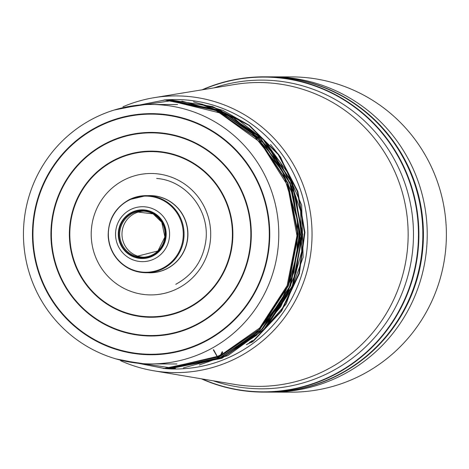 <?xml version="1.0" encoding="UTF-8"?>
<svg xmlns="http://www.w3.org/2000/svg" width="469" height="469" viewBox="0 0 469 469"><rect width="100%" height="100%" fill="white"/><g stroke="black" fill="none" stroke-linecap="round" stroke-linejoin="round"><path stroke-width="0.7" d="M208.207 350.22A129.714 127.668 90.1 0 1 150.807 363.915A129.714 127.668 90.1 0 1 23.45 233.902A129.714 127.668 90.1 0 1 151.423 104.487A129.714 127.668 90.1 0 1 275.403 204.543A129.714 127.668 90.1 0 1 208.207 350.22M201.353 378.805A157.643 155.151 -89.9 0 0 263.367 392.107L267.893 392.119A157.643 155.151 -89.9 0 0 337.645 375.476A157.643 155.151 -89.9 0 0 419.309 198.434A157.643 155.151 -89.9 0 0 268.637 76.84L291.607 76.893A157.643 155.151 -89.9 0 1 442.279 198.493A157.643 155.151 -89.9 0 1 360.614 375.528A157.643 155.151 -89.9 0 1 290.862 392.172L267.893 392.119A157.643 155.151 -89.9 0 0 337.645 375.476A157.643 155.151 -89.9 0 0 419.309 198.434A157.643 155.151 -89.9 0 0 268.637 76.84L264.111 76.828A157.643 155.151 -89.9 0 0 202.033 89.837M337.07 375.476A157.643 155.151 -89.9 0 0 418.735 198.434A157.643 155.151 -89.9 0 0 268.063 76.834L272.448 76.846A157.643 155.151 90.1 0 1 423.12 198.446A157.643 155.151 90.1 0 1 341.455 375.481A157.643 155.151 90.1 0 1 271.703 392.125L267.318 392.119A157.643 155.151 -89.9 0 0 337.07 375.476M263.367 392.107A157.643 155.151 -89.9 0 0 418.887 234.834A157.643 155.151 -89.9 0 0 264.111 76.828M143.567 211.156A23.063 22.694 -89.9 0 0 134.521 213.559A23.063 22.694 -89.9 0 0 122.45 238.885A23.063 22.694 -89.9 0 0 143.461 257.211M152.531 254.808A23.063 22.694 -89.9 0 0 164.472 228.907A23.063 22.694 -89.9 0 0 142.435 211.12A23.063 22.694 -89.9 0 0 136.555 211.894A23.063 22.694 -89.9 0 0 132.229 213.553A23.063 22.694 -89.9 0 0 119.794 236.476A23.063 22.694 -89.9 0 0 136.45 256.443A23.063 22.694 -89.9 0 0 142.324 257.241A23.063 22.694 -89.9 0 0 152.531 254.808M171.027 368.464L221.796 358.334L264.422 329.314L292.855 285.832L302.722 234.488L292.486 183.115L263.654 139.522L220.582 110.35L169.286 100.026M167.046 368.452L217.335 358.328L259.967 329.308L288.4 285.82L298.266 234.471L288.025 183.092L259.187 139.492L216.109 110.321L164.807 100.02L215.623 110.321L258.7 139.492L287.538 183.092L297.78 234.471L287.907 285.82L259.474 329.308L216.848 358.328L167.052 368.458M114.325 109.992L164.807 100.014M169.286 100.038L220.096 110.344L263.168 139.522L291.999 183.115L302.235 234.488L292.363 285.826L263.93 329.314L221.309 358.328L171.021 368.452M225.061 355.871L256.385 335.411L280.773 306.755L296.203 272.225L301.42 234.611L296.003 196.974L280.356 162.35L255.728 133.554L224.112 112.923M218.478 356.833L259.615 328.054L287.128 285.615L296.965 235.684L287.661 185.548L260.518 142.506L219.474 112.818L170.44 100.823L120.545 108.263M249.379 342.505L252.398 340.576L253.459 341.092L281.605 311.082L299.333 273.691L304.932 232.507L297.844 191.493L278.727 154.588L249.385 125.334L212.633 106.557L171.478 100.032L212.14 106.557L248.898 125.334L278.24 154.588L297.358 191.493L304.445 232.507L298.841 273.685L281.113 311.082L252.973 341.092L246.776 344.41M169.245 368.452L219.539 358.339L262.177 329.326L290.622 285.838L300.494 234.482L290.252 183.098L261.409 139.492L218.325 110.326L167.011 100.02L217.839 110.321L260.922 139.492L289.766 183.098L300.008 234.482L290.135 285.832L261.69 329.326L219.046 358.339L169.245 368.458M164.32 368.446L217.862 357.126L221.01 355.572L217.428 357.097L164.32 368.452L115.72 358.838L164.308 368.446M213.307 349.798L217.147 356.557L220.647 354.863L222.242 351.674L222.535 352.711L220.899 355.572L220.647 354.863M222.259 356.135L253.788 335.728L278.357 307.043L293.922 272.407L299.193 234.647L293.741 196.863L277.988 162.133L253.196 133.278L221.38 112.677M121.448 360.368L169.567 367.678L216.965 356.51M221.075 355.537A0.903 0.405 -117.1 0 1 221.046 355.555A0.903 0.405 -117.1 0 1 221.01 355.572L222.582 352.67L222.417 351.943M246.331 344.727L253.459 341.092L286.108 304.023L303.126 257.311L301.655 205.041L280.603 157.197L270.537 144.475M217.862 357.126L217.921 356.563L217.862 357.126M217.147 356.557L217.428 357.097M222.535 352.711L221.778 352.899M163.224 368.446A134.738 132.61 -89.9 0 0 234.535 354.769A134.738 132.61 -89.9 0 0 302.868 197.695A134.738 132.61 -89.9 0 0 163.869 100.014M122.954 106.78A138.361 136.174 90.1 0 1 154.225 97.663A138.361 136.174 90.1 0 1 305.489 191.827A138.361 136.174 90.1 0 1 236.763 358.011A138.361 136.174 90.1 0 1 153.58 370.756A138.361 136.174 90.1 0 1 120.65 360.737M202.11 378.934A157.379 154.893 -89.9 0 0 332.826 375.229A157.379 154.893 -89.9 0 0 404.131 168.365A157.379 154.893 -89.9 0 0 202.796 89.708M187.465 308.08A82.597 81.295 90.1 0 1 69.969 229.253A82.597 81.295 90.1 0 1 195.913 165.27A82.597 81.295 90.1 0 1 187.465 308.08M152.712 255.453A23.784 23.403 90.1 0 1 133.712 256.326A23.784 23.403 90.1 0 1 118.862 235.256A23.784 23.403 90.1 0 1 131.777 212.908L131.777 212.908A23.778 23.403 -89.9 0 1 163.183 223.543A23.778 23.403 -89.9 0 1 152.712 255.453M166.776 268.684A38.552 37.948 -89.9 0 0 186.75 225.384A38.552 37.948 -89.9 0 0 149.898 195.643L146.228 195.637A38.552 37.948 90.1 0 1 184.083 234.277A38.552 37.948 90.1 0 1 146.047 272.747L149.717 272.753A38.552 37.948 -89.9 0 0 166.776 268.684M129.174 199.706A38.552 37.948 90.1 0 1 146.228 195.637L129.127 199.718C115.222 207.538 108.239 219.51 108.163 235.631C108.667 245.738 112.419 254.397 119.425 261.608C126.859 268.86 135.734 272.571 146.047 272.747M147.805 272.747A38.61 38.001 -89.9 0 0 166.911 268.731A38.61 38.001 -89.9 0 0 186.668 224.375A38.61 38.001 -89.9 0 0 147.987 195.637M98.056 126.372A120.556 118.651 -89.9 0 0 85.733 334.807A120.556 118.651 -89.9 0 0 269.552 241.424A120.556 118.651 -89.9 0 0 98.056 126.372M98.273 126.806A120.07 118.176 90.1 0 1 269.077 241.394A120.07 118.176 90.1 0 1 85.997 334.403A120.07 118.176 90.1 0 1 98.273 126.806M106.311 143.145A101.808 100.202 -89.9 0 0 95.905 319.16A101.808 100.202 -89.9 0 0 251.132 240.298A101.808 100.202 -89.9 0 0 106.311 143.145M106.516 143.567A101.333 99.733 90.1 0 1 250.669 240.269A101.333 99.733 90.1 0 1 96.157 318.768A101.333 99.733 90.1 0 1 106.516 143.567M187.676 308.502A83.072 81.758 -89.9 0 0 224.246 197.05A83.072 81.758 -89.9 0 0 114.553 159.9A83.072 81.758 -89.9 0 0 77.989 271.352A83.072 81.758 -89.9 0 0 187.676 308.502M177.675 288.499A60.706 59.745 -89.9 0 0 183.877 183.537A60.706 59.745 -89.9 0 0 91.314 230.566A60.706 59.745 -89.9 0 0 177.675 288.499M129.063 200.14A38.071 37.467 -89.9 0 0 125.176 265.958A38.071 37.467 -89.9 0 0 183.221 236.47A38.071 37.467 -89.9 0 0 129.063 200.14M130.482 209.625A27.454 27.02 90.1 0 1 169.538 235.825A27.454 27.02 90.1 0 1 127.674 257.094A27.454 27.02 90.1 0 1 130.482 209.625M131.537 212.416A24.335 23.948 -89.9 0 0 129.045 254.491A24.335 23.948 -89.9 0 0 166.155 235.637A24.335 23.948 -89.9 0 0 131.537 212.416M213.588 349.698L217.229 356.376M253.489 341.074L251.572 342.405M153.58 370.756L234.148 384.334A151.927 149.529 -89.9 0 0 325.492 370.34A151.927 149.529 -89.9 0 0 400.954 187.864A151.927 149.529 -89.9 0 0 234.858 84.461L154.225 97.663M213.987 87.879A154.354 151.915 90.1 0 1 402.003 175.617A154.354 151.915 90.1 0 1 329.49 372.515A154.354 151.915 90.1 0 1 213.289 380.822M177.569 104.546L151.423 104.487M176.954 363.979L150.807 363.915M136.555 211.894L153.134 213.882L161.799 222.277L164.889 237.009L157.942 250.95L136.45 256.443M156.652 178.478C184.071 180.131 209.274 207.914 206.014 239.401C203.54 259.662 193.468 274.629 175.793 284.296M171.449 368.452L175.465 368.399M183.356 367.931L227.758 355.66L265.102 328.617L291.044 290.123L301.749 251.366L300.641 211.079L287.778 172.873L264.34 140.196L235.526 117.766L201.799 104.054M167.152 368.441L169.731 368.423M224.059 355.273L256.807 332.427L281.336 300.623M288.183 286.342L296.977 253.706L297.44 219.826L282.438 171.156L250.645 131.56L218.407 111.317L181.843 101.099M165.932 100.02L165.305 100.02M114.301 109.998L164.818 100.02M170.323 368.452L170.927 368.452M169.303 100.038L169.004 100.038M217.886 357.12L221.046 355.555M249.537 125.446L222.881 110.367L193.515 101.849M199.331 364.958L225.489 355.666L262.781 328.728L288.705 290.352L300.453 238.938L291.724 186.791L268.661 147.436L233.937 118.135L202.203 104.739M171.044 100.096L167.497 100.038M171.513 100.044L170.904 100.044M222.37 351.803L222.593 352.694"/></g></svg>
